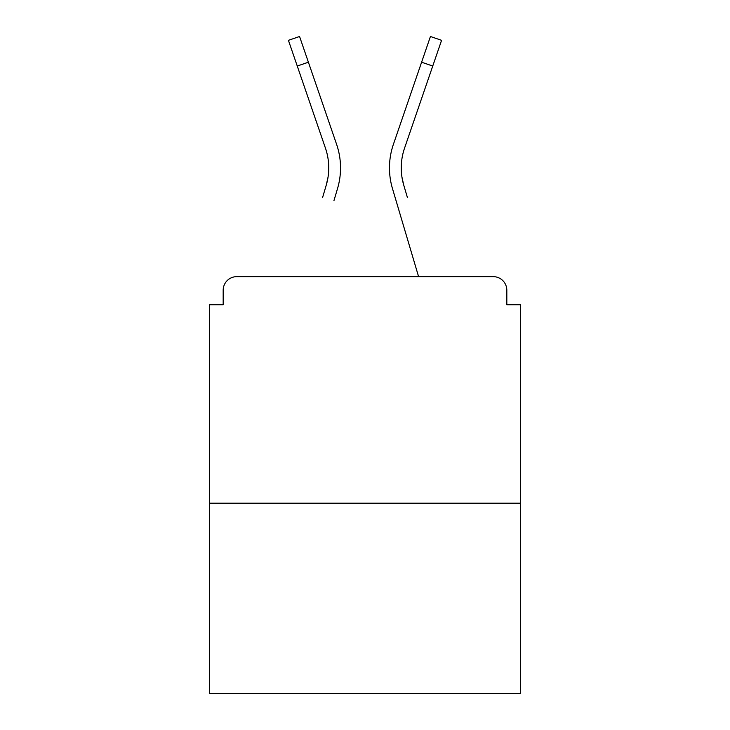 <?xml version="1.0" encoding="UTF-8"?>
<svg xmlns="http://www.w3.org/2000/svg" width="730" height="730" viewBox="0 0 730 730"><rect width="100%" height="100%" fill="white"/><g stroke="black" fill="none" stroke-linecap="round" stroke-linejoin="round"><path stroke-width="1.09" d="M506.821 304.738L506.821 290.239L506.821 304.738L520.417 304.738L520.417 693.5L209.583 693.5L209.583 304.738L223.179 304.738L223.179 290.239L223.179 304.738M520.417 503.198L209.583 503.198M506.821 290.239A13.596 13.596 0 0 0 493.224 276.643L236.776 276.643A13.596 13.596 0 0 0 223.179 290.239M493.224 276.643L435.682 276.643M294.318 276.643L236.776 276.643M328.035 177.189L326.246 185.164L328.035 177.189M308.398 62.214L297.256 66.038L288.423 40.323L299.565 36.5L336.603 144.357A72.498 72.498 0 0 1 337.543 188.513L333.938 200.677M322.642 197.328L326.246 185.164A60.718 60.718 0 0 0 325.461 148.181A60.718 60.718 0 0 1 328.755 167.9A60.718 60.718 0 0 0 325.461 148.181A60.718 60.718 0 0 1 328.755 167.9M401.965 177.189L403.754 185.164L401.965 177.189M392.457 188.513L418.591 276.643L392.457 188.513A72.498 72.498 0 0 1 393.397 144.357L430.435 36.5L441.577 40.323L404.539 148.181A60.718 60.718 0 0 0 403.754 185.164L407.358 197.328M404.539 148.181A60.718 60.718 0 0 0 401.245 167.9A60.718 60.718 0 0 1 404.539 148.181A60.718 60.718 0 0 0 401.245 167.9A60.718 60.718 0 0 1 404.539 148.181A60.718 60.718 0 0 0 401.245 167.9A60.718 60.718 0 0 1 404.539 148.181A60.718 60.718 0 0 0 401.245 167.9A60.718 60.718 0 0 1 404.539 148.181A60.718 60.718 0 0 0 401.245 167.9A60.718 60.718 0 0 1 404.539 148.181A60.718 60.718 0 0 0 401.245 167.9A60.718 60.718 0 0 1 404.539 148.181A60.718 60.718 0 0 0 401.245 167.9A60.718 60.718 0 0 1 404.539 148.181A60.718 60.718 0 0 0 401.245 167.9A60.718 60.718 0 0 1 404.539 148.181A60.718 60.718 0 0 0 401.245 167.9A60.718 60.718 0 0 1 404.539 148.181A60.718 60.718 0 0 0 401.245 167.9A60.718 60.718 0 0 1 404.539 148.181A60.718 60.718 0 0 0 401.245 167.9A60.718 60.718 0 0 1 404.539 148.181A60.718 60.718 0 0 0 401.245 167.9A60.718 60.718 0 0 1 404.539 148.181A60.718 60.718 0 0 0 401.245 167.9A60.718 60.718 0 0 1 404.539 148.181A60.718 60.718 0 0 0 401.245 167.9A60.718 60.718 0 0 1 404.539 148.181A60.718 60.718 0 0 0 401.245 167.9A60.718 60.718 0 0 1 404.539 148.181A60.718 60.718 0 0 0 401.245 167.9A60.718 60.718 0 0 1 404.539 148.181A60.718 60.718 0 0 0 401.245 167.9A60.718 60.718 0 0 1 404.539 148.181A60.718 60.718 0 0 0 401.245 167.9A60.718 60.718 0 0 1 404.539 148.181A60.718 60.718 0 0 0 401.245 167.9A60.718 60.718 0 0 1 404.539 148.181A60.718 60.718 0 0 0 401.245 167.9A60.718 60.718 0 0 1 404.539 148.181A60.718 60.718 0 0 0 401.245 167.9M336.603 144.357L323.992 107.638M297.256 66.038L325.461 148.181M393.397 144.357L406.008 107.638M432.744 66.038L421.602 62.214"/></g></svg>
